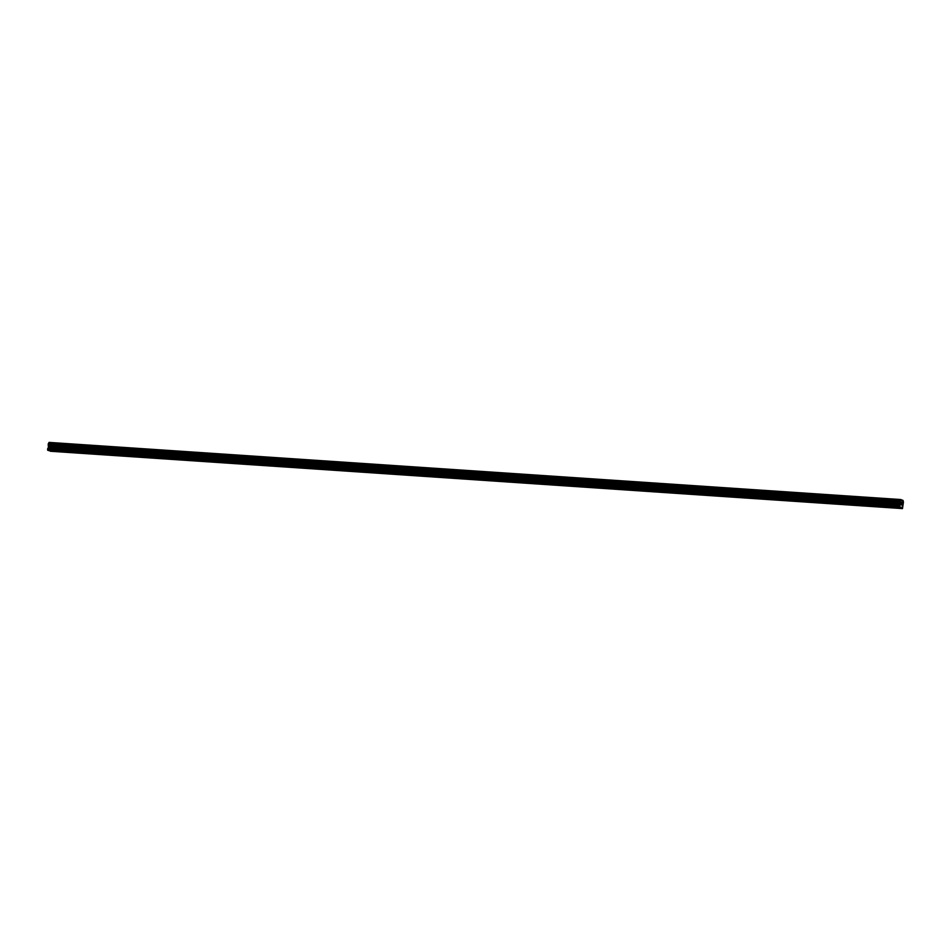 <?xml version="1.0" encoding="UTF-8"?>
<svg xmlns="http://www.w3.org/2000/svg" width="951" height="951" viewBox="0 0 951 951"><rect width="100%" height="100%" fill="white"/><g stroke="black" fill="none" stroke-linecap="round" stroke-linejoin="round"><path stroke-width="0.71" stroke-dasharray="4.75 3.57" d="M56.287 446.804L58.237 447.196L56.287 446.804M58.177 443.689L55.134 443.071L58.177 443.689M78.921 448.325L80.871 448.717L78.921 448.325M80.811 445.211L77.768 444.592L80.811 445.211M101.555 449.835L103.504 450.239L101.555 449.835M103.445 446.732L100.402 446.114L103.445 446.72M124.189 451.356L126.15 451.749L124.189 451.356M126.079 448.242L123.036 447.636L126.079 448.242M146.823 452.878L148.784 453.27L146.823 452.878M148.713 449.764L145.681 449.145L148.713 449.764M169.456 454.4L171.418 454.792L169.456 454.4M171.358 451.285L168.315 450.667L171.358 451.285M192.102 455.909L194.052 456.302L192.102 455.909M193.992 452.807L190.949 452.189L193.992 452.795M214.736 457.431L216.685 457.823L214.736 457.431M216.626 454.316L213.583 453.698L216.626 454.316M237.37 458.953L239.319 459.345L237.37 458.953M239.26 455.838L236.217 455.22L239.26 455.838M260.003 460.462L261.965 460.866L260.003 460.462M261.894 457.36L258.85 456.742L261.894 457.348M282.637 461.984L284.599 462.376L282.637 461.984M284.527 458.869L281.484 458.263L284.527 458.869M305.271 463.506L307.232 463.898L305.271 463.506M307.161 460.391L304.13 459.773L307.161 460.391M327.917 465.027L329.866 465.419L327.917 465.027M329.807 461.913L326.764 461.294L329.807 461.913M350.55 466.537L352.5 466.941L350.55 466.537M352.441 463.434L349.397 462.816L352.441 463.422M373.184 468.058L375.134 468.451L373.184 468.058M375.074 464.944L372.031 464.326L375.074 464.944M395.818 469.58L397.768 469.972L395.818 469.58M397.708 466.465L394.665 465.847L397.708 466.465M418.452 471.09L420.413 471.494L418.452 471.09M420.342 467.987L417.299 467.369L420.342 467.987M441.086 472.611L443.047 473.004L441.086 472.611M442.976 469.497L439.933 468.891L442.976 469.497M463.719 474.133L465.681 474.525L463.719 474.133M465.61 471.018L463.862 470.317L465.621 471.018M486.365 475.655L488.315 476.047L486.365 475.655M488.255 472.54L485.212 471.922L488.255 472.54M508.999 477.164L510.949 477.568L508.999 477.164M510.889 474.062L507.846 473.443L510.889 474.05M531.633 478.686L533.582 479.078L531.633 478.686M533.523 475.571L530.48 474.953L533.523 475.571M554.267 480.207L556.216 480.6L554.267 480.207M556.157 477.093L553.113 476.475L556.157 477.093M576.9 481.729L578.862 482.121L576.9 481.729M578.79 478.615L575.747 477.996L578.79 478.615M599.534 483.239L601.496 483.631L599.534 483.239M601.424 480.124L598.393 479.518L601.424 480.124M622.168 484.76L624.129 485.153L622.168 484.76M624.07 481.646L621.027 481.028L624.07 481.646M644.814 486.282L646.763 486.674L644.814 486.282M646.704 483.167L643.661 482.549L646.704 483.167M667.447 487.792L669.397 488.196L667.447 487.792M669.338 484.689L666.294 484.071L669.338 484.689M669.338 484.677L666.294 484.071L669.338 484.677M690.081 489.313L692.031 489.706L690.081 489.313M691.971 486.199L688.928 485.592L691.971 486.199M712.715 490.835L714.677 491.227L712.715 490.835M714.605 487.72L711.562 487.102L714.605 487.72M735.349 492.356L737.31 492.749L735.349 492.356M737.239 489.242L734.196 488.624L737.239 489.242M757.983 493.866L759.944 494.258L757.983 493.866M759.873 490.764L756.841 490.145L759.873 490.752M780.628 495.388L782.578 495.78L780.628 495.388M782.518 492.273L779.475 491.655L782.518 492.273M803.262 496.909L805.212 497.302L803.262 496.909M805.152 493.795L802.109 493.177L805.152 493.795M825.896 498.419L827.845 498.823L825.896 498.419M827.786 495.316L824.743 494.698L827.786 495.305M848.53 499.941L850.479 500.333L848.53 499.941M850.42 496.826L847.377 496.22L850.42 496.826M871.164 501.462L873.125 501.855L871.164 501.462M873.054 498.348L870.01 497.73L873.054 498.348M893.797 502.984L895.759 503.376L893.797 502.984M895.687 499.869L892.656 499.251L895.687 499.869M893.488 502.853L896.531 503.471L893.488 502.853M893.892 499.537L896.936 500.155L893.892 499.537M870.854 501.332L873.898 501.95L870.854 501.332M871.259 498.027L874.302 498.633L871.259 498.027M848.221 499.822L851.264 500.428L848.221 499.822M848.625 496.505L851.668 497.123L848.625 496.505M825.587 498.3L828.618 498.918L825.587 498.3M825.991 494.984L829.034 495.602L825.991 494.984M802.941 496.779L805.984 497.397L802.941 496.779M803.357 493.462L806.389 494.08L803.357 493.462M780.307 495.269L783.351 495.875L780.307 495.269M780.712 491.952L783.755 492.559L780.712 491.952M757.674 493.747L760.717 494.354L757.674 493.747M758.078 490.431L761.121 491.049L758.078 490.431M735.04 492.226L738.083 492.844L735.04 492.226M735.444 488.909L738.487 489.527L735.444 488.909M712.406 490.704L715.449 491.322L712.406 490.704M712.81 487.399L715.853 488.006L712.81 487.399M689.772 489.194L692.803 489.801L689.772 489.194M690.176 485.878L693.22 486.484L690.176 485.878M667.127 487.673L670.17 488.291L667.127 487.673M667.543 484.356L670.586 484.974L667.543 484.356M644.493 486.151L647.536 486.769L644.493 486.151M644.909 482.835L647.94 483.453L644.909 482.835M621.859 484.641L624.902 485.248L621.859 484.641M622.263 481.325L625.306 481.931L622.263 481.325M599.225 483.12L602.268 483.726L599.225 483.12M599.629 479.803L602.672 480.421L599.629 479.803M576.591 481.598L579.635 482.216L576.591 481.598M576.995 478.282L580.039 478.9L576.995 478.282M553.957 480.077L557.001 480.695L553.957 480.077M554.362 476.772L557.405 477.378L554.362 476.772M531.324 478.567L534.355 479.173L531.324 478.567M531.728 475.25L534.771 475.857L531.728 475.25M508.678 477.045L511.721 477.664L508.678 477.045M509.094 473.729L512.125 474.347L509.094 473.729M486.044 475.524L489.087 476.142L486.044 475.524M486.448 472.207L489.492 472.825L486.448 472.207M463.41 474.002L466.454 474.62L463.41 474.002M463.815 470.697L466.858 471.304L463.815 470.697M440.777 472.492L443.82 473.099L440.777 472.492M441.181 469.176L444.224 469.794L441.181 469.176M418.143 470.971L421.186 471.589L418.143 470.971M418.547 467.654L421.59 468.272L418.547 467.654M395.509 469.449L398.54 470.067L395.509 469.449M395.913 466.145L398.956 466.751L395.913 466.145M372.863 467.94L375.907 468.546L372.863 467.94M373.279 464.623L376.323 465.229L373.279 464.623M350.23 466.418L353.273 467.024L350.23 466.418M350.646 463.101L353.677 463.719L350.646 463.101M327.596 464.896L330.639 465.514L327.596 464.896M328 461.58L331.043 462.198L328 461.58M304.962 463.375L308.005 463.993L304.962 463.375M305.366 460.07L308.409 460.676L305.366 460.07M282.328 461.865L285.371 462.471L282.328 461.865M282.732 458.548L285.776 459.167L282.732 458.548M259.694 460.343L262.738 460.962L259.694 460.343M260.099 457.027L263.142 457.645L260.099 457.027M237.061 458.822L240.092 459.44L237.061 458.822M237.465 455.517L240.508 456.123L237.465 455.517M214.415 457.312L217.458 457.918L214.415 457.312M214.831 453.996L217.862 454.602L214.831 453.996M191.781 455.791L194.824 456.397L191.781 455.791M192.197 452.474L195.228 453.092L192.197 452.474M169.147 454.269L172.19 454.887L169.147 454.269M169.551 450.952L172.595 451.57L169.551 450.952M146.513 452.747L149.557 453.365L146.513 452.747M146.918 449.443L149.961 450.049L146.918 449.443M123.88 451.238L126.923 451.844L123.88 451.238M124.284 447.921L127.327 448.539L124.284 447.921M101.246 449.716L104.289 450.334L101.246 449.716M101.65 446.399L104.693 447.018L101.65 446.399M78.612 448.194L81.643 448.813L78.612 448.194M79.016 444.89L82.059 445.496L79.016 444.89M55.966 446.685L59.01 447.291L55.966 446.685M56.382 443.368L59.414 443.974L56.382 443.368M901.191 504.731L901.013 503.02M901.845 504.981L901.869 503.459M50.248 446.352L50.177 446.982L50.26 446.352M50.165 447.089L50.082 447.719L50.165 447.089M49.749 447.683L49.939 446.126L49.749 447.683M49.488 445.948L49.297 447.505L49.488 445.948M49.297 447.505L49.5 446.162L49.297 447.505M50.807 451.475L51.782 444.985L51.39 443.332L49.06 442.405M51.449 446.174L903.105 503.305M901.691 508.119L50.023 451M901.655 508.167L50.165 451.059M902.713 508.214L51.057 451.083M902.677 504.018L51.009 446.887M902.713 503.923L51.057 446.804M903.105 500.797L51.437 443.665M903.058 500.452L51.39 443.332M900.026 507.465L48.358 450.334M899.991 507.513L48.513 450.394M902.856 507.097L51.188 449.978M902.844 506.919L51.176 449.787M902.475 505.409L50.807 448.278M902.463 505.219L50.807 448.099M902.594 504.232L50.926 447.101M902.642 504.066L50.974 446.946M903.165 503.269L51.497 446.138M903.331 502.984L51.675 445.864M903.379 502.865L51.711 445.746M903.45 502.247L51.782 445.127M903.438 502.104L51.782 444.985M903.343 501.712L51.687 444.592M903.307 501.652L51.651 444.521M903.105 500.63L51.437 443.499M57.714 451.499L58.237 447.196M80.348 453.021L80.871 448.717M102.981 454.53L103.504 450.239M125.615 456.052L126.15 451.749M148.249 457.574L148.784 453.27M170.883 459.083L171.418 454.792M193.529 460.605L194.052 456.302M216.162 462.127L216.685 457.823M238.796 463.648L239.319 459.345M261.43 465.158L261.965 460.866M284.064 466.679L284.599 462.376M306.697 468.201L307.232 463.898M329.343 469.711L329.866 465.419M351.977 471.232L352.5 466.941M374.611 472.754L375.134 468.451M397.245 474.276L397.768 469.972M419.878 475.785L420.413 471.494M442.512 477.307L443.047 473.004M465.146 478.829L465.681 474.525M487.792 480.338L488.315 476.047M510.425 481.86L510.949 477.568M533.059 483.381L533.582 479.078M555.693 484.903L556.216 480.6M578.327 486.413L578.862 482.121M600.961 487.934L601.496 483.631M623.606 489.456L624.129 485.153M646.24 490.966L646.763 486.674M668.874 492.487L669.397 488.196M691.508 494.009L692.031 489.706M714.142 495.53L714.677 491.227M736.775 497.04L737.31 492.749M759.409 498.562L759.944 494.258M782.055 500.083L782.578 495.78M804.689 501.605L805.212 497.302M827.322 503.115L827.845 498.823M849.956 504.636L850.479 500.333M872.59 506.158L873.125 501.855M895.224 507.668L895.759 503.376M896.531 503.471L896.936 500.155M873.898 501.95L874.302 498.633M851.264 500.428L851.668 497.123M828.618 498.918L829.034 495.602M805.984 497.397L806.389 494.08M783.351 495.875L783.755 492.559M760.717 494.354L761.121 491.049M738.083 492.844L738.487 489.527M715.449 491.322L715.853 488.006M692.803 489.801L693.22 486.484M670.17 488.291L670.586 484.974M647.536 486.769L647.94 483.453M624.902 485.248L625.306 481.931M602.268 483.726L602.672 480.421M579.635 482.216L580.039 478.9M557.001 480.695L557.405 477.378M534.355 479.173L534.771 475.857M511.721 477.664L512.125 474.347M489.087 476.142L489.492 472.825M466.454 474.62L466.858 471.304M443.82 473.099L444.224 469.794M421.186 471.589L421.59 468.272M398.54 470.067L398.956 466.751M375.907 468.546L376.323 465.229M353.273 467.024L353.677 463.719M330.639 465.514L331.043 462.198M308.005 463.993L308.409 460.676M285.371 462.471L285.776 459.167M262.738 460.962L263.142 457.645M240.092 459.44L240.508 456.123M217.458 457.918L217.862 454.602M194.824 456.397L195.228 453.092M172.19 454.887L172.595 451.57M149.557 453.365L149.961 450.049M126.923 451.844L127.327 448.539M104.289 450.334L104.693 447.018M81.643 448.813L82.059 445.496M59.01 447.291L59.414 443.974M54.682 446.756L55.087 443.451M77.316 448.278L77.72 444.961M99.95 449.799L100.354 446.483M122.584 451.321L123 448.004M145.218 452.831L145.634 449.526M167.863 454.352L168.268 451.036M190.497 455.874L190.901 452.557M213.131 457.383L213.535 454.079M235.765 458.905L236.169 455.588M258.399 460.427L258.803 457.11M281.032 461.948L281.448 458.632M303.678 463.458L304.082 460.153M326.312 464.98L326.716 461.663M348.946 466.501L349.35 463.185M371.579 468.011L371.984 464.706M394.213 469.532L394.617 466.216M416.847 471.054L417.263 467.737M439.481 472.576L439.897 469.259M462.127 474.085L462.531 470.781M484.76 475.607L485.165 472.29M507.394 477.129L507.798 473.812M530.028 478.638L530.432 475.334M552.662 480.16L553.066 476.843M575.296 481.681L575.712 478.365M597.941 483.203L598.345 479.886M620.575 484.713L620.979 481.408M643.209 486.234L643.613 482.918M665.843 487.756L666.247 484.439M688.476 489.278L688.881 485.961M711.11 490.787L711.526 487.471M733.744 492.309L734.16 488.992M756.39 493.831L756.794 490.514M779.024 495.34L779.428 492.036M801.657 496.862L802.062 493.545M824.291 498.383L824.695 495.067M846.925 499.905L847.329 496.588M869.559 501.415L869.975 498.098M892.193 502.936L892.609 499.62M892.442 507.335L892.977 503.031M869.808 505.813L870.331 501.51M847.175 504.292L847.698 500M824.541 502.77L825.064 498.479M801.907 501.26L802.43 496.957M779.261 499.739L779.796 495.435M756.627 498.217L757.162 493.926M733.994 496.707L734.517 492.404M711.36 495.186L711.883 490.882M688.726 493.664L689.249 489.373M666.092 492.142L666.615 487.851M643.447 490.633L643.982 486.33M620.813 489.111L621.348 484.808M598.179 487.59L598.714 483.298M575.545 486.08L576.068 481.777M552.911 484.558L553.434 480.255M530.278 483.037L530.801 478.733M507.644 481.515L508.167 477.224M484.998 480.005L485.533 475.702M462.364 478.484L462.899 474.18M439.731 476.962L440.265 472.671M417.097 475.452L417.62 471.149M394.463 473.931L394.986 469.628M371.829 472.409L372.352 468.106M349.195 470.888L349.718 466.596M326.55 469.378L327.085 465.075M303.916 467.856L304.451 463.553M281.282 466.335L281.805 462.043M258.648 464.825L259.171 460.522M236.014 463.303L236.537 459M213.381 461.782L213.904 457.479M190.735 460.26L191.27 455.969M168.101 458.751L168.636 454.447M145.467 457.229L146.002 452.926M122.834 455.707L123.357 451.416M100.2 454.198L100.723 449.894M77.566 452.676L78.089 448.373M54.932 451.154L55.455 446.851"/><path stroke-width="1.43" d="M55.752 451.107L57.714 451.499L55.752 451.107M78.386 452.617L80.348 453.021L78.386 452.617M101.032 454.138L102.981 454.53L101.032 454.138M123.666 455.66L125.615 456.052L123.666 455.66M146.299 457.181L148.249 457.574L146.299 457.181M168.933 458.691L170.883 459.083L168.933 458.691M191.567 460.213L193.529 460.605L191.567 460.213M214.201 461.734L216.162 462.127L214.201 461.734M236.835 463.244L238.796 463.648L236.835 463.244M259.48 464.766L261.43 465.158L259.48 464.766M282.114 466.287L284.064 466.679L282.114 466.287M304.748 467.809L306.697 468.201L304.748 467.809M327.382 469.319L329.343 469.711L327.382 469.319M350.016 470.84L351.977 471.232L350.016 470.84M372.649 472.362L374.611 472.754L372.649 472.362M395.295 473.871L397.245 474.276L395.295 473.871M417.929 475.393L419.878 475.785L417.929 475.393M440.563 476.915L442.512 477.307L440.563 476.915M463.196 478.436L465.146 478.829L463.196 478.436M485.83 479.946L487.792 480.338L485.83 479.946M508.464 481.468L510.425 481.86L508.464 481.468M531.098 482.989L533.059 483.381L531.098 482.989M553.744 484.499L555.693 484.903L553.744 484.499M576.377 486.02L578.327 486.413L576.377 486.02M599.011 487.542L600.961 487.934L599.011 487.542M621.645 489.064L623.606 489.456L621.645 489.064M644.279 490.573L646.24 490.966L644.279 490.573M666.913 492.095L668.874 492.487L666.913 492.095M689.558 493.617L691.508 494.009L689.558 493.617M712.192 495.126L714.142 495.53L712.192 495.126M734.826 496.648L736.775 497.04L734.826 496.648M757.46 498.169L759.409 498.562L757.46 498.169M780.093 499.691L782.055 500.083L780.093 499.691M802.727 501.201L804.689 501.605L802.727 501.201M825.361 502.722L827.322 503.115L825.361 502.722M848.007 504.244L849.956 504.636L848.007 504.244M870.64 505.754L872.59 506.158L870.64 505.754M893.274 507.275L895.224 507.668L893.274 507.275M901.049 503.138L900.966 503.757L901.049 503.138M900.954 503.864L900.882 504.494L900.954 503.864M901.191 504.731L901.013 503.02M901.845 504.981L901.869 503.459M900.086 504.458L899.943 500.856L900.716 499.525L903.058 500.452L903.438 502.104L902.475 508.595L899.349 507.358L900.086 504.458L48.43 447.339L47.55 449.692L48.275 450.465L899.943 507.596M48.525 450.489L901.607 508.25M900.716 499.525L49.06 442.405L48.204 444.355L48.43 447.339M50.189 451.143L902.475 508.595M900.217 507.703L48.549 450.572M901.881 508.357L50.213 451.238M900.597 499.798L48.941 442.679M900.217 502.924L48.549 445.805M900.24 503.043L48.572 445.924M899.218 506.824L47.55 449.692M899.349 507.358L47.681 450.227M900.645 499.655L48.977 442.524M900.217 500.416L48.549 443.297M900.157 500.452L48.501 443.332M899.979 500.737L48.323 443.606M899.943 500.856L48.287 443.737M899.872 501.474L48.204 444.355M899.872 501.617L48.216 444.497M899.967 501.997L48.311 444.878M900.003 502.069L48.346 444.949M900.252 503.115L48.596 445.995M900.264 503.305L48.596 446.185M900.145 504.303L48.477 447.172M899.396 505.552L47.74 448.42M899.349 505.706L47.681 448.587"/></g></svg>
